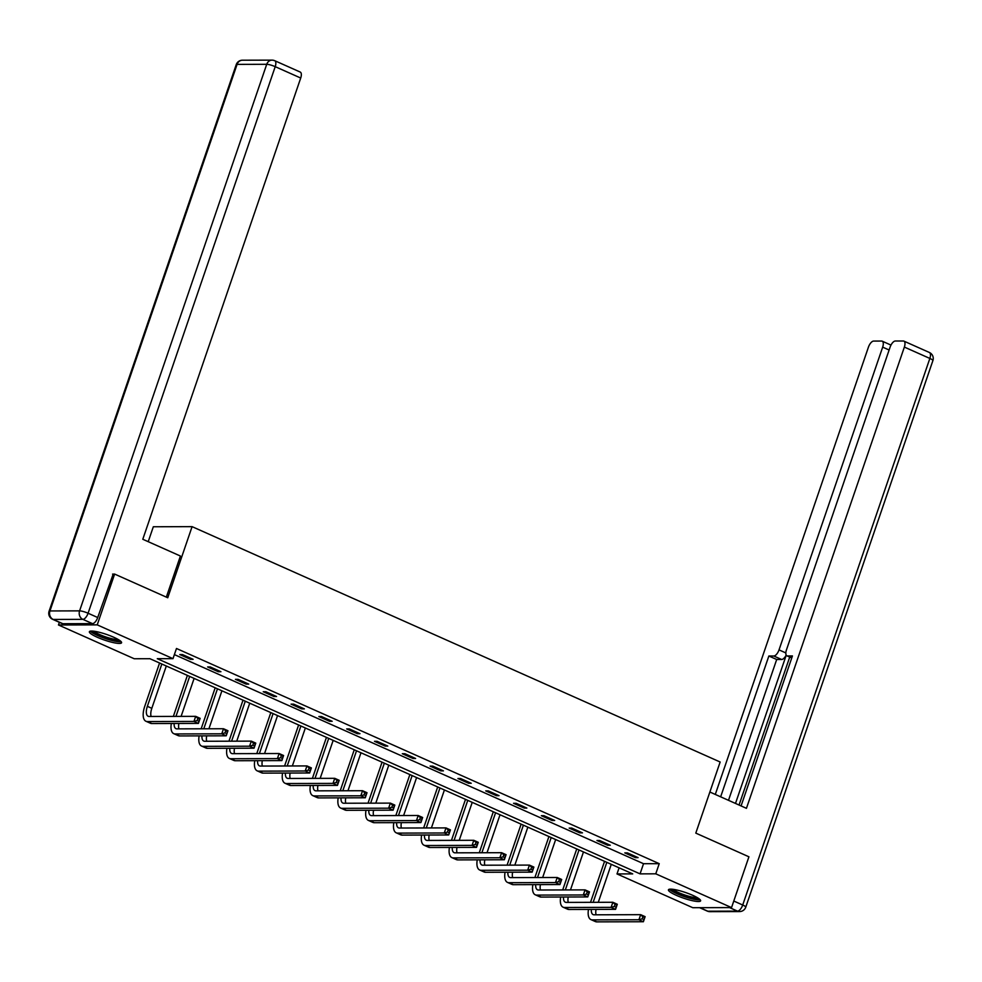 <?xml version="1.0" encoding="UTF-8"?>
<svg xmlns="http://www.w3.org/2000/svg" width="982" height="982" viewBox="0 0 982 982"><rect width="100%" height="100%" fill="white"/><g stroke="black" fill="none" stroke-linecap="round" stroke-linejoin="round"><path stroke-width="1.47" d="M113.654 637.22A17.013 2.995 18.9 0 1 121.572 642.756A17.013 2.995 18.9 0 1 97.304 637.269A17.013 2.995 18.9 0 1 89.374 631.733A17.013 2.995 18.9 0 1 113.654 637.22M692.691 895.314A17.013 2.995 18.9 0 1 700.62 900.85A17.013 2.995 18.9 0 1 676.352 895.351A17.013 2.995 18.9 0 1 668.423 889.827A17.013 2.995 18.9 0 1 692.691 895.314M148.221 541.683L153.327 526.757L192.091 526.647L720.15 762.007L695.796 833.117L748.922 856.795L731.541 907.589L692.764 907.699L617.003 873.931L632.715 873.894L149.939 658.713L134.227 658.75L58.466 624.982L97.23 624.871L172.992 658.652L157.28 658.689L640.055 873.87L655.767 873.82L731.541 907.589M619.102 867.818L617.003 873.931M59.374 622.318L58.466 624.982M174.379 654.601L643.529 863.706L659.241 863.669L176.478 648.488L172.992 658.652M638.104 857.642L627.4 852.879L624.785 852.892L635.477 857.654L638.104 857.642M610.288 845.257L599.597 840.482L596.97 840.494L607.674 845.257L610.288 845.257M582.473 832.859L571.782 828.084L569.167 828.096L579.859 832.859L582.473 832.859M554.67 820.461L543.967 815.698L541.352 815.698L552.044 820.473L554.67 820.461M526.855 808.063L516.164 803.301L513.537 803.301L524.241 808.076L526.855 808.063M499.04 795.666L488.349 790.903L485.734 790.903L496.426 795.678L499.04 795.666M471.237 783.268L460.533 778.505L457.919 778.517L468.61 783.28L471.237 783.268M443.422 770.882L432.731 766.107L430.104 766.12L440.808 770.882L443.422 770.882M415.607 758.485L404.915 753.71L402.301 753.722L412.992 758.485L415.607 758.485M387.804 746.087L377.1 741.324L374.486 741.324L385.177 746.099L387.804 746.087M359.989 733.689L349.297 728.926L346.671 728.926L357.374 733.701L359.989 733.689M332.174 721.291L321.482 716.529L318.868 716.529L329.559 721.304L332.174 721.291M304.371 708.894L293.667 704.131L291.053 704.143L301.744 708.906L304.371 708.894M276.556 696.508L265.864 691.733L263.237 691.745L273.941 696.508L276.556 696.508M248.741 684.11L238.049 679.335L235.435 679.348L246.126 684.11L248.741 684.11M220.938 671.713L210.234 666.95L207.619 666.95L218.311 671.725L220.938 671.713M193.123 659.315L182.431 654.552L179.804 654.552L190.508 659.327L193.123 659.315M112.586 574.089L114.624 574.077L97.23 624.871M114.624 574.077L167.75 597.756L192.091 526.647M659.241 863.669L655.767 873.82M643.529 863.706L640.055 873.87M635.833 856.635L635.477 857.654M608.018 844.238L607.674 845.257M580.202 831.84L579.859 832.859M552.4 819.454L552.044 820.473M524.584 807.057L524.241 808.076M496.769 794.659L496.426 795.678M468.966 782.261L468.61 783.28M441.151 769.863L440.808 770.882M413.336 757.466L412.992 758.485M385.533 745.068L385.177 746.099M357.718 732.682L357.374 733.701M329.903 720.285L329.559 721.304M302.1 707.887L301.744 708.906M274.285 695.489L273.941 696.508M246.47 683.091L246.126 684.11M218.667 670.694L218.311 671.725M190.852 658.308L190.508 659.327M590.513 902.335L604.556 861.337M611.283 864.332L598.271 902.323M606.827 862.343L593.14 902.335M596.049 909.393A10.912 4.873 -66 0 0 596.123 914.794M591.324 909.406A10.912 4.873 -66 0 0 593.14 914.61A10.912 4.873 -66 0 0 594.098 914.807L640.669 914.672L645.125 916.66L643.382 921.742L596.811 921.865A16.363 7.316 114 0 1 595.374 921.57L590.918 919.594A16.363 7.316 114 0 1 588.488 909.418M643.934 919.618L644.634 917.581L642.842 916.783L642.154 918.821L643.934 919.618L643.382 921.742L638.926 919.753L592.355 919.889A16.363 7.316 114 0 1 590.918 919.594M642.154 918.821L638.926 919.753L640.669 914.672L642.842 916.783M644.634 917.581L645.125 916.66M698.902 898.653A14.73 2.59 18.9 0 1 684.97 896.406A14.73 2.59 18.9 0 1 671.123 889.14M673.038 889.324A13.638 2.406 -161.1 0 0 685.326 895.191A13.638 2.406 -161.1 0 0 697.281 897.622M669.442 889.226A16.903 2.971 -161.1 0 0 684.957 896.812A16.903 2.971 -161.1 0 0 700.178 899.745M119.853 640.571A14.73 2.59 18.9 0 1 105.921 638.325A14.73 2.59 18.9 0 1 92.075 631.058M93.99 631.23A13.638 2.406 -161.1 0 0 106.277 637.109A13.638 2.406 -161.1 0 0 118.233 639.528M90.393 631.144A16.903 2.971 -161.1 0 0 105.909 638.717A16.903 2.971 -161.1 0 0 121.13 641.663M709.876 792.02L746.443 808.321L904.361 347.076A6.543 2.921 -66 0 0 903.882 341.11A6.543 2.921 -66 0 0 903.305 341L895.338 341.012A6.543 2.921 -66 0 0 890.109 347.125L786.459 649.875A6.543 2.921 -66 0 0 786.938 655.841A6.543 2.921 -66 0 0 787.515 655.951L791.774 657.854M741.079 805.927L792.437 655.939L787.515 655.951M889.115 350.009L882.671 347.137A6.543 2.921 -66 0 0 882.192 341.171A6.543 2.921 -66 0 0 881.615 341.061L873.649 341.073A6.543 2.921 -66 0 0 868.419 347.186L715.289 794.438M786.165 655.055A6.543 2.921 114 0 1 781.635 659.487L773.791 656.001L768.857 656.013L720.653 796.819M773.791 656.001A6.543 2.921 -66 0 0 779.021 649.888L785.833 652.932M882.671 347.137L779.021 649.888M786.238 655.19L735.493 803.436M789.712 657.081L739.053 805.019M781.635 659.487L776.701 659.499L728.497 800.318M776.701 659.499L768.857 656.013M166.339 597.13L180.418 556.033L142.795 539.265L300.713 78.032L275.218 66.666L88.085 613.234L97.709 617.531L113.2 574.089M62.836 623.717L92.48 623.631L82.856 619.347L53.2 619.433L62.836 623.717A6.543 2.921 114 0 1 62.259 623.607L52.623 619.311A6.543 2.921 -66 0 0 53.2 619.433A6.543 5.745 89.8 0 1 49.947 610.951L79.591 610.865L266.723 64.296L237.079 64.37L49.947 610.951A6.543 1.154 -161.1 0 0 49.1 611.209A6.543 6.543 0 0 0 52.623 619.311M274.162 60.577A6.543 5.745 89.8 0 0 272.063 60.135A6.543 5.745 89.8 0 0 266.723 64.296A6.543 1.154 -161.1 0 1 275.218 66.666A6.543 2.921 -66 0 0 274.739 60.7L300.234 72.054A6.543 2.921 114 0 1 300.713 78.032M97.709 617.531A6.543 2.921 114 0 1 92.48 623.631M562.698 889.95L576.741 848.939M583.468 851.934L570.468 889.925M579.012 849.958L565.325 889.938M568.234 897.008A10.912 4.873 -66 0 0 568.308 902.397M563.508 897.02A10.912 4.873 -66 0 0 565.325 902.212A10.912 4.873 -66 0 0 566.283 902.409L612.854 902.274L617.31 904.262L615.579 909.344L569.008 909.479A16.363 7.316 114 0 1 567.559 909.185L563.103 907.196A16.363 7.316 114 0 1 560.673 897.02M616.119 907.221L616.819 905.183L615.039 904.397L614.339 906.423L616.119 907.221L615.579 909.344L611.123 907.356L564.552 907.491A16.363 7.316 114 0 1 563.103 907.196M614.339 906.423L611.123 907.356L612.854 902.274L615.039 904.397M616.819 905.183L617.31 904.262M534.895 877.552L548.926 836.541M555.665 839.549L542.653 877.527M551.197 837.56L537.51 877.54M540.431 884.61A10.912 4.873 -66 0 0 540.493 890.011M535.693 884.622A10.912 4.873 -66 0 0 537.51 889.815A10.912 4.873 -66 0 0 538.48 890.011L585.051 889.876L589.507 891.865L587.764 896.947L541.192 897.082A16.363 7.316 114 0 1 539.744 896.787L535.288 894.798A16.363 7.316 114 0 1 532.858 884.622M588.316 894.823L589.004 892.798L587.224 892L586.524 894.025L588.316 894.823L587.764 896.947L583.308 894.958L536.737 895.093A16.363 7.316 114 0 1 535.288 894.798M586.524 894.025L583.308 894.958L585.051 889.876L587.224 892M589.004 892.798L589.507 891.865M507.08 865.154L521.123 824.144M527.85 827.151L514.838 865.13M523.394 825.162L509.707 865.142M512.616 872.212A10.912 4.873 -66 0 0 512.69 877.613M507.89 872.225A10.912 4.873 -66 0 0 509.707 877.417A10.912 4.873 -66 0 0 510.665 877.613L557.236 877.491L561.692 879.467L559.949 884.549L513.377 884.684A16.363 7.316 114 0 1 511.941 884.389L507.485 882.401A16.363 7.316 114 0 1 505.055 872.237M560.501 882.425L561.201 880.4L559.409 879.602L558.721 881.627L560.501 882.425L559.949 884.549L555.493 882.56L508.922 882.695A16.363 7.316 114 0 1 507.485 882.401M558.721 881.627L555.493 882.56L557.236 877.491L559.409 879.602M561.201 880.4L561.692 879.467M479.265 852.757L493.308 811.758M500.034 814.753L487.035 852.732M495.579 812.765L481.892 852.744M484.801 859.815A10.912 4.873 -66 0 0 484.875 865.216M480.075 859.827A10.912 4.873 -66 0 0 481.892 865.019A10.912 4.873 -66 0 0 482.849 865.216L529.421 865.093L533.877 867.081L532.146 872.151L485.574 872.286A16.363 7.316 114 0 1 484.126 871.991L479.67 870.003A16.363 7.316 114 0 1 477.24 859.839M532.686 870.027L533.386 868.002L531.606 867.204L530.906 869.242L532.686 870.027L532.146 872.151L527.69 870.175L481.119 870.298A16.363 7.316 114 0 1 479.67 870.003M530.906 869.242L527.69 870.175L529.421 865.093L531.606 867.204M533.386 868.002L533.877 867.081M451.462 840.359L465.493 799.36M472.232 802.355L459.22 840.334M467.763 800.367L454.077 840.359M456.998 847.417A10.912 4.873 -66 0 0 457.06 852.818M452.26 847.429A10.912 4.873 -66 0 0 454.077 852.634A10.912 4.873 -66 0 0 455.047 852.83L501.618 852.695L506.074 854.684L504.331 859.766L457.759 859.888A16.363 7.316 114 0 1 456.311 859.594L451.855 857.605A16.363 7.316 114 0 1 449.425 847.441M504.883 857.642L505.57 855.604L503.791 854.806L503.091 856.844L504.883 857.642L504.331 859.766L499.875 857.777L453.303 857.9A16.363 7.316 114 0 1 451.855 857.605M503.091 856.844L499.875 857.777L501.618 852.695L503.791 854.806M505.57 855.604L506.074 854.684M423.647 827.961L437.69 786.963M444.416 789.958L431.405 827.949M439.961 787.969L426.274 827.961M429.183 835.019A10.912 4.873 -66 0 0 429.257 840.42M424.457 835.031A10.912 4.873 -66 0 0 426.274 840.236A10.912 4.873 -66 0 0 427.231 840.432L473.803 840.297L478.259 842.286L476.515 847.368L429.944 847.491A16.363 7.316 114 0 1 428.508 847.196L424.052 845.22A16.363 7.316 114 0 1 421.622 835.044M477.068 845.244L477.768 843.207L475.975 842.409L475.288 844.446L477.068 845.244L476.515 847.368L472.06 845.379L425.488 845.514A16.363 7.316 114 0 1 424.052 845.22M475.288 844.446L472.06 845.379L473.803 840.297L475.975 842.409M477.768 843.207L478.259 842.286M395.832 815.576L409.875 774.565M416.601 777.56L403.602 815.551M412.145 775.584L398.459 815.563M401.368 822.634A10.912 4.873 -66 0 0 401.442 828.022M396.642 822.646A10.912 4.873 -66 0 0 398.459 827.838A10.912 4.873 -66 0 0 399.416 828.035L445.988 827.9L450.443 829.888L448.713 834.97L402.141 835.105A16.363 7.316 114 0 1 400.693 834.81L396.237 832.822A16.363 7.316 114 0 1 393.807 822.646M449.253 832.846L449.952 830.809L448.173 830.023L447.473 832.049L449.253 832.846L448.713 834.97L444.257 832.982L397.685 833.117A16.363 7.316 114 0 1 396.237 832.822M447.473 832.049L444.257 832.982L445.988 827.9L448.173 830.023M449.952 830.809L450.443 829.888M368.029 803.178L382.059 762.167M388.786 765.174L375.787 803.153M384.33 763.186L370.644 803.166M373.565 810.236A10.912 4.873 -66 0 0 373.626 815.637M368.827 810.248A10.912 4.873 -66 0 0 370.644 815.441A10.912 4.873 -66 0 0 371.613 815.637L418.185 815.502L422.641 817.49L420.897 822.572L374.326 822.707A16.363 7.316 114 0 1 372.878 822.413L368.422 820.424A16.363 7.316 114 0 1 365.991 810.248M421.45 820.449L422.137 818.423L420.357 817.625L419.658 819.651L421.45 820.449L420.897 822.572L416.442 820.584L369.87 820.719A16.363 7.316 114 0 1 368.422 820.424M419.658 819.651L416.442 820.584L418.185 815.502L420.357 817.625M422.137 818.423L422.641 817.49M340.214 790.78L354.257 749.769M360.983 752.777L347.972 790.756M356.527 750.788L342.828 790.768M345.75 797.838A10.912 4.873 -66 0 0 345.824 803.239M341.024 797.85A10.912 4.873 -66 0 0 342.841 803.043A10.912 4.873 -66 0 0 343.798 803.239L390.37 803.116L394.825 805.093L393.082 810.175L346.511 810.31A16.363 7.316 114 0 1 345.075 810.015L340.619 808.026A16.363 7.316 114 0 1 338.189 797.863M393.635 808.051L394.334 806.026L392.542 805.228L391.855 807.253L393.635 808.051L393.082 810.175L388.627 808.186L342.055 808.321A16.363 7.316 114 0 1 340.619 808.026M391.855 807.253L388.627 808.186L390.37 803.116L392.542 805.228M394.334 806.026L394.825 805.093M312.399 778.382L326.441 737.384M333.168 740.379L320.169 778.358M328.712 738.39L315.026 778.37M317.935 785.44A10.912 4.873 -66 0 0 318.008 790.841M313.209 785.453A10.912 4.873 -66 0 0 315.026 790.645A10.912 4.873 -66 0 0 315.983 790.841L362.554 790.719L367.01 792.707L365.279 797.777L318.708 797.912A16.363 7.316 114 0 1 317.26 797.617L312.804 795.629A16.363 7.316 114 0 1 310.373 785.465M365.82 795.653L366.519 793.628L364.739 792.83L364.04 794.868L365.82 795.653L365.279 797.777L360.824 795.801L314.252 795.923A16.363 7.316 114 0 1 312.804 795.629M364.04 794.868L360.824 795.801L362.554 790.719L364.739 792.83M366.519 793.628L367.01 792.707M284.596 765.985L298.626 724.986M305.353 727.981L292.354 765.96M300.897 725.993L287.21 765.985M290.132 773.043A10.912 4.873 -66 0 0 290.193 778.444M285.394 773.055A10.912 4.873 -66 0 0 287.21 778.26A10.912 4.873 -66 0 0 288.18 778.456L334.752 778.321L339.207 780.309L337.464 785.391L290.893 785.514A16.363 7.316 114 0 1 289.445 785.219L284.989 783.231A16.363 7.316 114 0 1 282.558 773.067M338.017 783.268L338.704 781.23L336.924 780.432L336.225 782.47L338.017 783.268L337.464 785.391L333.008 783.403L286.437 783.526A16.363 7.316 114 0 1 284.989 783.231M336.225 782.47L333.008 783.403L334.752 778.321L336.924 780.432M338.704 781.23L339.207 780.309M256.781 753.587L270.823 712.588M277.55 715.583L264.539 753.575M273.094 713.595L259.395 753.587M262.317 760.645A10.912 4.873 -66 0 0 262.39 766.046M257.591 760.657A10.912 4.873 -66 0 0 259.408 765.862A10.912 4.873 -66 0 0 260.365 766.058L306.936 765.923L311.392 767.912L309.649 772.994L263.078 773.116A16.363 7.316 114 0 1 261.642 772.822L257.186 770.845A16.363 7.316 114 0 1 254.755 760.669M310.202 770.87L310.901 768.832L309.109 768.034L308.422 770.072L310.202 770.87L309.649 772.994L305.193 771.005L258.622 771.14A16.363 7.316 114 0 1 257.186 770.845M308.422 770.072L305.193 771.005L306.936 765.923L309.109 768.034M310.901 768.832L311.392 767.912M228.966 741.189L243.008 700.191M249.735 703.186L236.736 741.177M245.279 701.209L231.592 741.189M234.502 748.247A10.912 4.873 -66 0 0 234.575 753.648M229.776 748.272A10.912 4.873 -66 0 0 231.592 753.464A10.912 4.873 -66 0 0 232.55 753.66L279.121 753.525L283.577 755.514L281.846 760.596L235.275 760.731A16.363 7.316 114 0 1 233.826 760.436L229.371 758.448A16.363 7.316 114 0 1 226.94 748.272M282.386 758.472L283.086 756.435L281.306 755.649L280.606 757.674L282.386 758.472L281.846 760.596L277.39 758.607L230.819 758.742A16.363 7.316 114 0 1 229.371 758.448M280.606 757.674L277.39 758.607L279.121 753.525L281.306 755.649M283.086 756.435L283.577 755.514M201.163 728.804L215.193 687.793M221.92 690.8L208.921 728.779M217.464 688.812L203.777 728.791M206.686 735.862A10.912 4.873 -66 0 0 206.76 741.263M201.961 735.874A10.912 4.873 -66 0 0 203.777 741.066A10.912 4.873 -66 0 0 204.747 741.263L251.318 741.128L255.774 743.116L254.031 748.198L207.46 748.333A16.363 7.316 114 0 1 206.011 748.038L201.555 746.05A16.363 7.316 114 0 1 199.125 735.874M254.584 746.074L255.271 744.037L253.491 743.251L252.791 745.277L254.584 746.074L254.031 748.198L249.575 746.21L203.004 746.345A16.363 7.316 114 0 1 201.555 746.05M252.791 745.277L249.575 746.21L251.318 741.128L253.491 743.251M255.271 744.037L255.774 743.116M173.348 716.406L187.39 675.395M194.117 678.402L181.105 716.381M189.661 676.414L175.962 716.394M178.884 723.464A10.912 4.873 -66 0 0 178.957 728.865M174.158 723.476A10.912 4.873 -66 0 0 175.974 728.669A10.912 4.873 -66 0 0 176.932 728.865L223.503 728.742L227.959 730.718L226.216 735.8L179.645 735.935A16.363 7.316 114 0 1 178.208 735.641L173.753 733.652A16.363 7.316 114 0 1 171.322 723.489M226.768 733.677L227.468 731.651L225.676 730.853L224.988 732.879L226.768 733.677L226.216 735.8L221.76 733.812L175.189 733.947A16.363 7.316 114 0 1 173.753 733.652M224.988 732.879L221.76 733.812L223.503 728.742L225.676 730.853M227.468 731.651L227.959 730.718M161.846 664.016L147.361 706.328A10.912 4.873 -66 0 0 148.159 716.271A10.912 4.873 -66 0 0 149.117 716.467L195.688 716.344L200.144 718.333L198.413 723.403L193.957 721.426L147.386 721.549A16.363 7.316 114 0 1 145.937 721.254A16.363 7.316 114 0 1 144.735 706.34L159.575 663.01M166.302 666.005L151.817 708.317A10.912 4.873 -66 0 0 151.142 716.467M198.953 721.279L199.653 719.254L197.873 718.456L197.173 720.493L198.953 721.279L198.413 723.403L151.842 723.538A16.363 7.316 114 0 1 150.393 723.243L145.937 721.254M197.173 720.493L193.957 721.426L195.688 716.344L197.873 718.456M199.653 719.254L200.144 718.333M596.811 921.865L592.355 919.889M699.933 907.687L707.838 911.21L737.482 911.124L729.589 907.601M733.787 901.034L742.711 905.011L929.856 358.442L904.361 347.076M929.377 352.477A6.543 2.921 114 0 1 929.856 358.442A6.543 1.154 -161.1 0 1 932.9 360.578A6.543 6.543 0 0 0 929.377 352.477L903.882 341.11M742.711 905.011A6.543 2.921 114 0 1 737.482 911.124A6.543 5.745 -90.2 0 0 739.593 911.566A6.543 6.543 0 0 0 745.768 907.147A6.543 1.154 -161.1 0 0 742.711 905.011M707.838 911.21A6.543 2.921 114 0 1 707.261 911.087A6.543 6.543 0 0 0 709.937 911.652A6.543 5.745 89.8 0 1 707.838 911.21M242.407 60.209A6.543 6.543 0 0 0 236.232 64.64A6.543 1.154 -161.1 0 1 237.079 64.37A6.543 5.745 -90.2 0 1 242.407 60.209L272.063 60.135A6.543 6.543 0 0 1 274.739 60.7M88.085 613.234A6.543 1.154 -161.1 0 0 79.591 610.865A6.543 5.745 -90.2 0 0 82.856 619.347A6.543 2.921 -66 0 0 88.085 613.234M569.008 909.479L564.552 907.491M541.192 897.082L536.737 895.093M513.377 884.684L508.922 882.695M485.574 872.286L481.119 870.298M457.759 859.888L453.303 857.9M429.944 847.491L425.488 845.514M402.141 835.105L397.685 833.117M374.326 822.707L369.87 820.719M346.511 810.31L342.055 808.321M318.708 797.912L314.252 795.923M290.893 785.514L286.437 783.526M263.078 773.116L258.622 771.14M235.275 760.731L230.819 758.742M207.46 748.333L203.004 746.345M179.645 735.935L175.189 733.947M151.817 708.317L147.361 706.328M151.842 723.538L147.386 721.549M932.9 360.578L745.768 907.147M699.626 907.687L707.261 911.087M739.593 911.566L709.937 911.652M791.738 657.977L786.938 655.841M882.192 341.171L890.981 345.087M236.232 64.64L49.1 611.209"/></g></svg>
